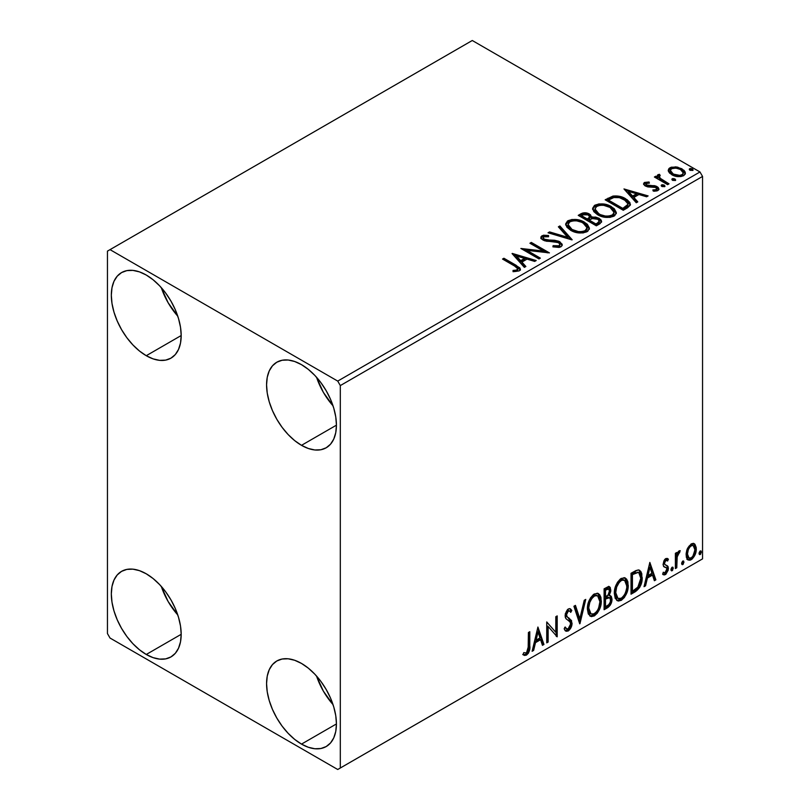 <?xml version="1.0" encoding="UTF-8"?>
<svg xmlns="http://www.w3.org/2000/svg" width="810" height="810" viewBox="0 0 810 810"><rect width="100%" height="100%" fill="white"/><g stroke="black" fill="none" stroke-linecap="round" stroke-linejoin="round"><path stroke-width="1.21" d="M316.558 676.067A49.4 28.522 -120 0 0 333.021 704.589L323.372 691.143L316.558 676.067M301.502 744.106A49.4 28.522 60 0 1 269.234 700.569A49.4 28.522 60 0 1 276.807 660.99A49.4 28.522 60 0 1 301.502 663.441L308.316 668.149L314.867 674.224L320.912 681.433L326.197 689.512L330.551 698.129L333.771 706.968L335.765 715.686L336.433 723.938L301.502 744.106L294.688 739.398L288.137 733.313L282.093 726.104L276.807 718.035L272.464 709.408L269.234 700.569L267.239 691.861L266.571 683.599L267.239 676.117L269.234 669.708L272.464 664.595L276.807 660.99L282.093 659.026L288.137 658.793L294.688 660.282L301.502 663.441A49.4 28.522 60 0 1 333.771 706.968A49.4 28.522 60 0 1 326.197 746.547L320.912 748.511L314.867 748.754L308.316 747.265L301.502 744.106L336.433 723.938L335.765 731.42L333.771 737.839L330.551 742.942L326.197 746.547A49.4 28.522 60 0 1 301.502 744.106M161.311 287.661A49.4 28.522 -120 0 0 177.775 316.183L168.136 302.738L161.311 287.661M146.256 355.701A49.4 28.522 60 0 1 113.987 312.174A49.4 28.522 60 0 1 121.561 272.585A49.4 28.522 60 0 1 146.256 275.035L153.07 279.744L159.621 285.819L165.665 293.038L170.961 301.107L175.304 309.724L178.524 318.563L180.519 327.281L181.187 335.532L146.256 355.701L139.441 350.993L132.891 344.918L126.846 337.699L121.561 329.63L117.217 321.003L113.987 312.174L111.993 303.456L111.324 295.204L111.993 287.722L113.987 281.303L117.217 276.19L121.561 272.585L126.846 270.631L132.891 270.388L139.441 271.876L146.256 275.035A49.4 28.522 60 0 1 178.524 318.563A49.4 28.522 60 0 1 170.961 358.152L165.665 360.106L159.621 360.349L153.07 358.86L146.256 355.701L181.187 335.532L180.519 343.015L178.524 349.434L175.304 354.547L170.961 358.152A49.4 28.522 60 0 1 146.256 355.701M316.558 377.288A49.4 28.522 -120 0 0 333.021 405.81L323.372 392.374L316.558 377.288M301.502 445.328A49.4 28.522 60 0 1 269.234 401.8A49.4 28.522 60 0 1 276.807 362.222A49.4 28.522 60 0 1 301.502 364.662L308.316 369.37L314.867 375.455L320.912 382.664L326.197 390.734L330.551 399.36L333.771 408.189L335.765 416.907L336.433 425.169L301.502 445.328L294.688 440.62L288.137 434.545L282.093 427.326L276.807 419.256L272.464 410.64L269.234 401.8L267.239 393.083L266.571 384.831L267.239 377.349L269.234 370.929L272.464 365.816L276.807 362.222L282.093 360.258L288.137 360.015L294.688 361.503L301.502 364.662A49.4 28.522 60 0 1 333.771 408.2A49.4 28.522 60 0 1 326.197 447.778L320.912 449.742L314.867 449.975L308.316 448.487L301.502 445.328L336.433 425.169L335.765 432.641L333.771 439.06L330.551 444.174L326.197 447.778A49.4 28.522 60 0 1 301.502 445.328M161.311 586.43A49.4 28.522 -120 0 0 177.775 614.952L168.136 601.516L161.311 586.43M146.256 654.47A49.4 28.522 60 0 1 113.987 610.942A49.4 28.522 60 0 1 121.561 571.364A49.4 28.522 60 0 1 146.256 573.804L153.07 578.512L159.621 584.597L165.665 591.806L170.961 599.876L175.304 608.502L178.524 617.331L180.519 626.049L181.187 634.311L146.256 654.47L139.441 649.762L132.891 643.687L126.846 636.468L121.561 628.398L117.217 619.782L113.987 610.942L111.993 602.225L111.324 593.973L111.993 586.491L113.987 580.071L117.217 574.958L121.561 571.364L126.846 569.4L132.891 569.157L139.441 570.645L146.256 573.804A49.4 28.522 60 0 1 178.524 617.341A49.4 28.522 60 0 1 170.961 656.92L165.665 658.884L159.621 659.117L153.07 657.629L146.256 654.47L181.187 634.311L180.519 641.783L178.524 648.202L175.304 653.316L170.961 656.92A49.4 28.522 60 0 1 146.256 654.47M568.053 224.532L569.845 221.808C574.594 220.168 579.018 220.563 583.089 222.993L587.058 227.812L585.164 230.658C580.466 232.288 576.082 231.893 572.032 229.473L568.053 224.532L568.043 225.717L572.032 230.668L569.724 228.987L568.053 225.524M107.447 251.13L107.447 633.562L110.028 638.037L337.729 769.5L702.553 558.87L340.311 768.001L340.311 385.58L702.553 176.438L702.553 558.87L702.553 176.438L699.972 171.963L337.729 381.095L110.028 249.642L472.27 40.5L699.972 171.963L472.27 40.5L107.447 251.13L107.447 633.562L110.028 638.037L337.729 769.5L340.311 768.001L340.311 385.58L337.729 381.095L110.028 249.642L107.447 251.13M693.654 543.419L694.929 544.259L691.183 543.905L687.417 548.613L686.141 553.341L686.364 557.341L687.872 559.842L690.009 560.226L692.347 558.88L695.041 554.809L696.124 551.043L696.215 547.519L694.929 544.259L693.34 543.348L691.183 543.905L687.417 548.613L686.07 554.809L688.146 560.024L691.183 559.73C694.615 556.835 696.317 553.23 696.286 548.917L694.2 543.652M675.388 568.579L676.775 567.769L677.221 556.095L678.243 553.574L679.6 552.744L680.025 550.668L678.375 551.539L676.775 554.739L676.775 552.491L675.388 553.291L675.388 568.579L676.775 567.769L676.998 557.27L680.258 550.739L679.205 550.82L676.775 554.739L676.775 552.491L675.388 553.291L675.388 568.579M666.397 560.226L664.787 559.831L667.602 561.006L668.422 559.224L667.126 558.384L668.422 559.224L665.729 558.596L664.575 559.629L663.106 564.732L663.856 566.656L666.701 568.073L666.924 570.26L665.324 572.781L663.41 572.275L662.62 574.148L664.2 574.958L665.82 574.351L668.25 570.078L667.966 566.352L665.091 564.752L664.473 563.264L665.516 560.652L666.387 560.267L667.602 561.006L668.422 559.224L667.278 558.434L665.729 558.596L663.076 564.145L663.522 566.241L666.701 568.073L667.025 569.339L665.324 572.781L663.41 572.275L662.62 574.148L663.218 574.715M635.242 591.756L639.667 587.503L641.844 581.408L641.783 573.753L640.771 571.374L638.644 569.977L635.971 570.554L631.03 573.267L631.03 594.186L635.242 591.756L634.21 591.158L631.03 592.991L634.21 591.158L635.242 591.756C640.072 588.202 642.391 583.473 642.178 577.56L639.647 570.331L638.088 569.956L631.03 573.267L631.03 594.186L635.242 591.756M604.098 609.738L610.163 605.303L611.995 599.238L611.307 596.423L609.14 595.542L610.74 591.421L610.274 587.503L608.391 586.602L604.098 588.819L604.098 609.738L607.723 607.642C610.548 605.505 611.975 602.701 611.995 599.238L610.669 595.816L609.14 595.542L610.831 590.115L609.586 586.754L604.098 588.819L604.098 609.738M579.717 623.811L585.751 599.41L584.243 600.291L579.838 618.698L575.434 605.374L573.915 606.255L579.95 623.68L585.751 599.41L584.243 600.291L579.838 618.698L575.434 605.374L573.915 606.255L579.717 623.811M548.137 642.046L548.137 626.484L557.199 636.812L557.199 615.904L555.802 616.704L555.802 632.306L546.74 621.938L546.74 642.846L548.137 642.046L546.74 641.652L548.137 642.046L548.137 626.484L557.199 636.812L557.199 615.904L555.802 616.704L555.802 632.306L546.74 621.938L546.74 642.846L548.137 642.046M523.058 654.642L526.48 655.087L525.447 654.49L528.171 650.875L528.758 645.246C529.315 648.719 528.211 651.797 525.447 654.49L526.48 655.087C529.244 652.394 530.347 649.316 529.791 645.843L528.758 645.246L528.758 632.316L528.758 645.246L529.791 645.843L529.791 631.719L528.404 632.529L528.15 650.258L526.47 652.951L523.766 652.627L523.058 654.642L524.546 655.442L526.48 655.087L528.353 653.245L529.436 650.683L529.791 631.719L528.404 632.529L528.404 646.441L526.47 652.951L523.766 652.627L523.058 654.642L523.756 655.118M537.921 627.031L532.119 651.291L533.628 650.42L535.491 642.644L540.584 639.708L542.447 645.337L543.956 644.456L537.921 627.031L532.119 651.291L533.628 650.42L535.491 642.644L540.584 639.708L542.447 645.337L543.956 644.456L537.921 627.031M569.562 611.003L567.273 610.497L569.562 611.003L570.736 612.37L571.819 610.456L570.382 608.816L568.326 608.938L565.086 615.691L565.805 618.455L570.21 622.1L570.665 623.892L568.134 628.894L566.696 628.945L565.289 627.041L564.165 628.762L565.876 631.152L568.235 630.98L570.534 628.499L571.819 625.209L571.536 620.561L567.142 616.815L566.484 614.8L567.901 611.378L569.511 610.973L570.736 612.37L571.819 610.456L569.511 608.583L567.496 609.565L565.269 613.889L565.269 617.23L566.089 618.81L569.977 621.766L570.655 624.257L570.017 626.656L568.134 628.894L566.332 628.661L565.289 627.041L564.165 628.762L564.965 630.261L566.149 631.274L568.235 630.98L567.192 630.383L565.39 630.767M587.382 609.019L588.303 613.98L591.29 616.612L594.368 615.894L597.446 613.028L600.19 607.621L601.222 602.812L600.929 597.345L599.633 594.611L597.375 593.203L593.447 594.51L590.47 597.952L588.192 603.288L587.382 609.019L590.247 616.228L594.368 615.894C599.086 611.803 601.405 606.801 601.314 600.878L598.458 593.598L594.256 593.963C589.569 598.094 587.28 603.116 587.382 609.019M614.314 593.477L615.236 598.428L618.232 601.06L621.3 600.342L624.378 597.486L627.122 592.069L628.155 587.26L627.861 581.793L626.576 579.059L624.308 577.651L620.379 578.958L617.402 582.4L615.124 587.736L614.314 593.477L617.179 600.676L621.3 600.342C626.019 596.251 628.337 591.249 628.246 585.326L625.391 578.046L621.199 578.411C616.511 582.542 614.213 587.564 614.314 593.477M649.843 562.413L644.041 586.673L645.56 585.802L647.413 578.026L652.506 575.09L654.369 580.719L655.877 579.838L649.843 562.413L644.041 586.673L645.56 585.802L647.413 578.026L652.506 575.09L654.369 580.719L655.877 579.838L649.843 562.413M670.974 569.653L671.632 570.847L672.634 570.27L673.009 567.324L671.875 567.425L671.044 569.015L672.138 570.726L673.292 568.306L672.138 567.233L670.974 569.653M681.655 563.487L682.314 564.681L683.316 564.104L683.691 561.158L682.557 561.259L681.716 562.839L682.82 564.56L683.974 562.14L682.82 561.067L681.655 563.487M699.071 553.433L699.729 554.627L700.731 554.05L701.106 551.104L699.972 551.205L699.141 552.784L700.235 554.506L701.389 552.086L700.235 551.013L699.071 553.433M668.382 171.194L669.587 173.087L672.978 175.325L680.775 176.6L683.65 175.669L685.26 174.008L685.189 172.095L683.984 170.313L677.575 167.123L671.217 167.204L668.979 168.5L668.22 170.272L671.723 174.687C675.449 176.884 679.418 177.208 683.65 175.669L685.412 173.188L681.939 168.794L675.884 166.85L669.951 167.761L668.382 171.194L668.22 170.262M667.622 184.66L669.019 183.85L659.573 177.886L658.905 176.438L660.231 175.527L659.482 174.322L657.356 175.274L657.73 177.339L655.786 176.205L654.389 177.015L667.622 184.66L669.019 183.85L660.241 178.534L659.37 175.75L660.231 175.527L659.482 174.322L657.973 174.677L657.204 175.871L657.73 177.339L655.786 176.205L654.389 177.015L667.622 184.66M646.218 184.538L646.653 186.34L646.218 183.344L649.397 183.121L649.073 181.987L649.073 183.08L649.073 181.987L644.213 182.635L643.555 183.87L644.75 185.622L647.808 186.907L654.146 186.907L656.383 187.94L656.171 189.661L652.86 189.955L653.295 191.13L656.951 190.937L658.874 189.57L658.226 187.464L655.908 186.057L646.36 184.964L645.955 183.546L649.397 183.121L649.073 181.987L644.507 182.452L644.507 183.647L646.876 183.111M627.487 207.836L630.332 205.082L629.866 202.52L627.102 199.695L621.705 196.941L613.292 196.03L605.161 199.807L623.275 210.266L627.487 207.836L630.433 204.353L625.593 198.733C622.09 196.465 617.848 195.595 612.866 196.111L605.161 199.807L623.275 210.266L627.487 207.836M585.154 213.951L580.79 215.075C583.686 213.556 586.572 213.617 589.447 215.257L589.447 214.063C586.572 212.423 583.686 212.362 580.79 213.881L580.79 215.075L579.261 215.956L580.79 215.075L580.79 213.881L578.229 215.359L596.342 225.818L601.536 222.072L601.233 220.198L599.096 218.285L595.613 217.08L591.604 217.262L590.439 214.741L586.349 212.919L582.744 213.01L578.229 215.359L596.342 225.818L599.957 223.722L601.628 221.494L599.096 218.285L591.654 216.797M571.951 239.892L559.882 225.95L558.363 226.82L567.699 237.3L549.555 231.913L548.036 232.784L572.184 239.76L559.882 225.95L558.363 226.82L567.699 237.3L549.555 231.913L548.036 232.784L571.951 239.892M540.371 258.127L526.905 250.341L549.433 252.892L531.319 242.433L529.922 243.243L543.439 251.039L520.87 248.468L538.984 258.927L540.371 258.127L526.905 250.341L549.433 252.892L531.319 242.433L529.922 243.243L543.439 251.039L520.87 248.468L538.984 258.927L540.371 258.127M514.573 266.014L517.215 267.715L517.904 269.102L516.77 270.064L512.983 270.449L513.672 271.664L519.18 270.894L520.405 269.436L519.807 267.847L503.921 258.258L502.524 259.058L514.573 266.014L517.914 268.91L516.132 270.206L512.983 270.449L513.672 271.664L519.18 270.894L520.415 269.224L516.152 265.315L503.921 258.258L502.524 259.058L514.573 266.014M512.052 253.56L524.353 267.371L525.872 266.5L521.923 262.075L527.016 259.129L534.681 261.407L536.2 260.536L512.274 253.429L524.353 267.371L525.872 266.5L521.923 262.075L527.016 259.129L534.681 261.407L536.2 260.536L512.052 253.56M560.935 246.787L562.11 245.582L562.13 244.185L558.951 241.299L554.567 240.266L546.173 239.892L543.591 238.677L543.237 237.391L543.824 236.824L548.572 236.763L548.552 235.497L543.449 235.224L540.979 236.783L541.698 239.102L544.583 240.773L558.434 242.544L559.872 244.114L559.234 245.602L557.614 246.179L553.119 245.673L552.906 246.858L559.123 247.425L560.935 246.787L562.241 244.903L559.852 241.755L544.29 239.203L543.146 237.765L543.824 236.824L548.572 236.763L548.552 235.497L541.991 235.74L540.847 237.431L542.973 240.054L546.446 241.228L556.207 241.775L558.434 242.544L559.913 244.428L558.971 245.774L553.119 245.673L552.906 246.858L560.935 246.787M570.645 230.283L576.315 232.5L583.089 232.946L587.827 231.194L589.366 228.055L587.341 224.279L583.646 221.727L578.765 219.935L571.931 219.49L567.526 221.008L565.684 223.854L566.889 227.185L570.645 230.283C575.738 233.3 581.205 233.766 587.068 231.701L589.376 228.359L584.486 222.193C579.353 219.115 573.834 218.649 567.921 220.765L565.674 224.137L570.645 230.283M597.577 214.731L603.258 216.948L610.021 217.394L614.76 215.642L616.299 212.503L614.274 208.727L609.697 205.74L603.48 203.988L598.874 203.938L594.459 205.456L592.626 208.302L593.821 211.633L597.577 214.731C602.67 217.748 608.148 218.214 614.01 216.148L616.309 212.807L611.428 206.641C606.285 203.573 600.767 203.097 594.854 205.214L592.606 208.585L597.577 214.731M623.973 188.943L636.275 202.753L637.794 201.882L633.845 197.448L638.938 194.511L646.603 196.79L648.121 195.919L623.973 188.943L636.275 202.753L637.794 201.882L633.845 197.448L638.938 194.511L646.603 196.79L648.121 195.919L623.973 188.943M661.517 186.168L661.588 184.923L662.215 186.604L664.959 186.29L664.261 185.125L662.226 184.71L661.223 185.298L661.932 186.462L664.605 186.665L665 186.108M672.199 180.002L672.27 178.757L672.897 180.438L675.641 180.124L674.943 178.959L672.908 178.544L671.905 179.131L672.614 180.296L675.287 180.498L675.682 179.941M689.614 169.948L689.685 168.703L690.312 170.383L693.056 170.07L692.358 168.905L690.322 168.49L689.32 169.077L690.029 170.242L692.702 170.444L693.097 169.887M520.395 270.165L517.843 267.533L503.557 259.656L503.921 258.258L503.921 259.453L516.152 266.51L516.152 265.315L516.152 266.51L520.293 269.801M517.813 270.54L512.983 271.644L516.132 271.401L516.132 270.206L516.132 271.401L517.307 271.026L517.914 268.91M513.246 254.917L534.833 261.326L513.246 254.917M521.923 263.27L521.923 262.075L521.923 263.27L525.163 266.905L521.923 263.27M516.527 257.215L520.668 261.853L524.556 259.595L524.556 258.4L524.556 259.595L520.668 261.853L520.668 260.658L520.668 261.853L516.527 257.215L516.527 256.021L524.556 258.4L520.668 260.658L516.527 256.021L516.527 257.215M523.047 249.723L543.439 252.234L543.439 251.039L543.439 252.234L523.047 249.723M530.965 243.84L531.319 242.433L531.319 243.628L547.287 252.852L530.965 243.84M526.905 251.535L526.905 250.341L526.905 251.535L539.338 258.724L526.905 251.535M558.971 246.969L553.108 246.908L553.119 245.673L553.119 246.868L558.971 246.969L559.913 244.428M540.958 238.029L541.991 235.74L541.991 236.935L548.552 236.692L548.552 235.497L548.552 236.763L543.449 236.419L541.647 237.168L540.847 238.575M543.146 237.765L544.29 240.398L544.29 239.203L544.29 240.398L547.479 241.258L547.479 240.064L547.479 241.258L551.003 241.309L551.003 240.114L551.003 241.309L559.852 242.949L559.852 241.755L559.852 242.949L562.16 245.46M562.13 245.379L560.662 243.476L557.938 242.119M556.875 241.826L546.173 241.086L543.591 239.871L543.237 238.585M541.353 237.421L540.979 237.978M559.902 245.754L559.234 246.797M549.403 233.189L549.555 231.913L549.555 233.108L567.699 238.494L567.699 237.3L567.699 238.494L549.403 233.189M559.072 227.61L559.882 227.144L559.882 225.95L559.882 227.144L570.989 239.598L559.882 227.144L559.072 227.61M565.724 224.755L567.921 221.96L567.921 220.765L567.921 221.96C573.834 219.844 579.353 220.31 584.486 223.388L584.486 222.193L584.486 223.388L589.326 228.946M569.784 221.15L566.565 223.034L565.684 225.048M589.366 229.25L588.364 226.658L585.276 223.864L580.851 221.727L576.517 220.735M574.29 220.573L571.02 220.826M586.815 227.843L586.997 228.45M587.047 229.22L585.488 231.65L581.965 232.834L576.558 232.45L572.032 230.668C576.082 233.088 580.466 233.482 585.164 231.852L587.058 229.007L587.058 227.812M585.164 230.658L585.164 231.852L585.164 230.658L581.965 231.64L578.31 231.569L572.032 229.473L572.032 230.668L572.032 229.473L568.306 225.818L568.185 223.692L569.845 221.808L573.085 220.836L576.76 220.877L581.712 222.274L585.397 224.674L586.815 226.648L586.784 229.048L585.164 230.658M591.604 217.262L589.447 214.063L589.447 215.257L591.604 218.457L591.604 217.262L591.604 218.457L599.096 219.48L599.096 218.285L599.096 219.48L601.536 222.072M601.546 222.132L599.967 220.057L597.486 218.751L591.604 218.457M601.233 221.393L600.696 220.695M593.588 218.163L592.576 218.275M591.604 217.566L589.974 215.581L586.329 214.103M599.268 222.284L595.876 225.129L589.143 221.241L589.143 220.047L592.272 218.487L597.699 219.095L599.268 221.11L597.466 223.013L597.466 224.208L599.268 222.304L599.268 221.11M598.712 223.347L598.134 223.803M589.548 218.467L588.617 219.368M587.989 219.763L587.989 218.568L587.28 220.168L587.989 219.763L587.28 220.168L581.479 216.817L581.479 215.622L582.917 214.792L588.09 214.883L589.65 216.817L587.989 218.568L587.989 219.763L589.65 218.011L589.65 216.817M587.28 218.973L581.479 215.622L581.479 216.817L587.28 220.168L587.28 218.973L581.479 215.622L584.79 214.134L588.09 214.883L589.376 216.007L589.548 217.272L587.28 218.973M597.466 223.013L595.876 223.935L595.876 225.129L597.466 224.208L597.466 223.013L595.876 223.935L589.143 220.047L589.143 221.241L595.876 225.129L595.876 223.935L589.143 220.047L592.96 218.315L596.535 218.568L598.327 219.52L599.268 221.09L597.466 223.013M592.667 209.203L594.854 206.408L594.854 205.214L594.854 206.408C600.767 204.292 606.285 204.768 611.428 207.836L611.428 206.641L611.428 207.836L616.268 213.394M596.717 205.598L593.507 207.481L592.626 209.496M616.299 213.698L615.296 211.116L612.218 208.322L607.783 206.175L603.45 205.183M601.222 205.021L597.952 205.284M613.747 212.291L613.929 212.878M613.98 213.668L613.2 215.44L610.629 216.928L603.49 216.898L597.729 214.316L595.826 212.483L594.996 209.972M594.986 208.98L594.986 210.185L598.965 215.116L598.965 213.921L598.965 215.116C603.015 217.536 607.399 217.93 612.107 216.3L612.107 215.106C607.399 216.736 603.015 216.341 598.965 213.921L594.986 208.98L596.778 206.256C601.536 204.616 605.951 205.011 610.031 207.441L613.99 212.271L612.107 216.3L613.99 212.271M629.866 203.715L625.593 199.928L618.121 197.245L612.158 197.478L606.194 200.404L607.905 199.412L607.905 198.217L607.905 199.412L612.866 197.306L612.866 196.111L612.866 197.306C617.848 196.79 622.09 197.66 625.593 199.928L625.593 198.733L625.593 199.928L630.372 204.95M627.963 204.991L627.436 206.469L625.239 208.16M624.308 208.717L624.308 207.522L622.809 208.383L622.809 209.577L624.308 208.717L627.568 206.297L627.568 205.102L622.809 209.577L608.411 201.265L622.809 209.577L622.809 208.383L608.411 200.07L608.411 201.265L608.411 200.07L613.848 197.529C617.878 197.002 621.331 197.67 624.196 199.533L627.963 203.857L627.568 206.297L627.963 203.857M625.168 190.299L646.755 196.708L625.168 190.299M633.845 198.652L633.845 197.448L633.845 198.652L637.085 202.287L633.845 198.652M628.449 192.598L632.59 197.235L636.488 194.977L636.488 193.782L636.488 194.977L632.59 197.235L632.59 196.04L632.59 197.235L628.449 192.598L628.449 191.403L636.488 193.782L632.59 196.04L628.449 191.403L628.449 192.598M645.772 185.186L646.218 183.344M648.182 185.652L646.653 185.146L646.653 186.34L648.182 186.847L648.182 185.652L648.182 186.847L650.946 186.827L650.946 185.632L648.182 185.652M654.561 185.682L650.946 185.632L650.946 186.827L654.561 186.877L654.561 185.682L654.561 186.877L657.062 187.798L657.062 186.604L654.561 185.682M654.693 191.231L656.171 190.856L656.171 189.661L652.86 189.955L653.295 191.13L657.953 190.512L658.986 189.054L657.062 186.604L657.062 187.798L658.864 189.611M643.687 184.417L644.507 182.452L643.555 183.799L645.317 185.986L647.808 186.907L655.746 187.444L656.768 188.811L656.171 190.856L656.768 188.811M647.878 183.1L644.973 183.435L643.646 184.498M656.718 189.712L656.343 190.735L654.591 191.241M658.884 189.682L655.26 187.039L646.987 186.513L645.955 184.741M658.226 188.659L657.7 188.203M661.588 184.923L661.588 186.118L664.261 186.32L664.261 185.125L661.588 184.923L661.183 185.5M664.605 186.665L664.261 185.125L664.676 186.624M664.716 186.654L661.466 186.199M663.673 186.057L662.975 185.915M655.422 177.613L655.786 176.205L655.786 177.4L657.73 178.534L657.73 177.339L657.73 178.534L655.422 177.613M657.325 176.529L657.973 174.677L657.973 175.871L659.482 175.517L659.482 174.322L659.573 175.659L658.135 175.79L657.234 176.813M658.894 177.734L659.37 175.75M659.37 176.944L660.241 179.729L660.241 178.534L660.241 179.729L664.564 182.483L664.564 181.288L664.564 182.483L667.987 184.447L660.484 179.921L658.905 177.633M672.27 178.757L672.27 179.952L674.943 180.154L674.943 178.959L672.27 178.757L671.865 179.334M675.287 180.498L674.943 178.959L675.358 180.458M675.398 180.488L672.148 180.033M674.355 179.891L673.657 179.739M671.227 168.389L668.29 170.859L669.951 168.956L669.951 167.761L669.951 168.956L675.884 168.055L675.884 166.85L675.884 168.055L681.939 169.989L681.939 168.794L681.939 169.989L685.341 173.775L683.984 171.507L680.623 169.31L676.735 168.166L672.533 168.085M683.194 173.603L682.02 175.932L677.373 176.54L672.29 174.545L670.822 173.036L670.457 171.173M670.386 170.454L670.386 171.649L673.13 175.081L673.13 173.887L673.13 175.081C675.864 176.742 678.831 177.025 682.02 175.932L682.02 174.737C678.831 175.831 675.864 175.547 673.13 173.887L670.386 170.454L671.571 168.703C674.811 167.65 677.808 167.943 680.562 169.604L683.255 172.905L682.02 175.932L683.255 172.905M689.685 168.703L689.685 169.898L692.358 170.1L692.358 168.905L689.685 168.703L689.28 169.28M692.702 170.444L692.358 168.905L692.773 170.404M692.813 170.434L689.563 169.978M691.77 169.837L691.072 169.685M524.556 258.4L520.668 260.658L516.527 256.021L524.556 258.4M610.031 207.441L613.17 210.084L613.95 212.777L612.421 214.903L608.897 216.088L605.252 216.017L600.331 214.63L596.666 212.24L595.016 209.425L596.18 206.661L600.018 205.284L603.703 205.325L610.031 207.441M608.411 200.07L613.848 197.529L619.478 197.64L626.171 200.9L627.558 202.48L627.882 204.454L622.809 208.383L608.411 200.07M636.488 193.782L632.59 196.04L628.449 191.403L636.488 193.782M680.562 169.604L683.255 172.763L682.425 174.464L679.843 175.395L673.586 174.14L671.095 172.246L670.396 170.596L671.166 168.976L673.778 168.055L677.474 168.369L680.562 169.604M522.723 654.531L525.447 654.49L523.199 654.753M537.688 628.013L542.923 643.859L543.956 644.456L542.923 643.859L542.113 644.335L542.923 643.859L537.688 628.013M539.541 639.11L540.584 639.708L539.541 639.11L534.458 642.046L535.491 642.644L534.458 642.046L532.595 649.822L533.628 650.42L532.443 649.904L534.458 642.046L539.541 639.11M537 631.415L535.056 639.556L536.088 640.153L535.056 639.556L537 631.415L538.032 632.013L539.986 637.905L536.088 640.153L538.032 632.013L537 631.415M546.74 622.06L555.802 632.306L546.74 622.06M556.156 616.501L556.156 636.133L556.156 616.501M556.298 636.296L557.199 636.812L556.298 636.296M547.104 625.887L548.137 626.484L547.104 625.887L547.104 641.449L547.104 625.887M564.914 627.628L566.696 628.945M570.787 609.859L569.956 611.327L570.787 609.859M566.484 614.8L568.306 611.094L567.273 610.497L565.451 614.203L566.484 614.8L565.451 614.203L566.291 616.41L567.324 617.007L566.484 614.8M569.045 618.101L566.291 616.41L569.045 618.101L568.012 617.503L571.02 622.515L572.052 623.113L569.045 618.101M568.235 630.98C570.756 628.884 572.032 626.262 572.052 623.113L571.02 622.515C570.999 625.664 569.724 628.287 567.192 630.383L568.235 630.98M565.117 630.676L568.053 629.755M568.822 628.914L570.787 624.611L570.787 620.723L569.663 618.769L566.109 616.218L565.451 614.203L566.484 611.175L568.468 610.375M570.787 620.723L570.503 619.964M566.068 628.509L564.712 627.335M574.725 605.779L578.796 618.101L579.838 618.698L578.796 618.101L574.725 605.779M584.385 600.2L579.15 622.1L584.385 600.2M597.932 593.345L600.281 600.281L601.314 600.878L600.281 600.281C600.372 606.204 598.053 611.206 593.335 615.296L594.368 615.894L593.335 615.296L589.751 615.873M590.085 615.975L594.145 614.76L597.638 610.487L599.896 604.23L599.886 596.727M590.834 613.727L589.062 612.573L587.756 608.351M597.658 595.876L593.284 595.482L597.658 595.876L599.916 601.678C600.008 606.457 598.144 610.487 594.317 613.767L591.067 614.01L588.779 608.209L587.736 607.611L587.908 605.252L589.042 601.06L591.391 597.112L593.943 595.158L596.747 595.35M587.736 607.611L588.779 608.209C588.688 603.46 590.541 599.42 594.317 596.079L593.284 595.482C589.508 598.823 587.655 602.863 587.736 607.611L590.034 613.413L591.067 614.01M609.009 586.562L609.798 589.518L610.831 590.115L609.798 589.518L609.029 593.274M608.735 588.971L607.702 588.374L605.9 588.728L606.933 589.326L605.9 588.728L604.462 589.569L605.495 590.166L608.735 588.971L609.444 590.956L608.097 594.965L609.14 595.542L608.107 594.955L605.495 596.869L604.462 596.271L604.462 589.569L607.804 588.445M610.092 595.603L610.963 598.641L611.995 599.238L610.963 598.641C610.942 602.103 609.515 604.908 606.69 607.044L607.723 607.642L606.69 607.044L604.098 608.543L608.067 606.001L610.375 602.124L610.922 597.831L609.95 595.451M608.877 593.619L609.798 589.518L608.776 586.318M609.748 588.546L609.565 587.655M609.646 597.709L607.378 596.97L608.411 597.567L607.378 596.97L605.161 598.003L606.194 598.6L604.462 598.408L605.495 599.015L609.646 597.709L610.598 600.048C610.477 602.68 609.302 604.624 607.085 605.87L605.495 606.781L604.462 606.184L604.462 598.408L607.621 596.94L609.262 597.861M609.444 590.956C609.373 593.436 608.29 595.269 606.204 596.454L605.495 596.869L605.495 590.166L604.462 589.569L604.462 596.271L605.495 596.869L605.495 590.166L608.502 588.89L609.444 590.956M605.495 606.781L605.495 599.015L604.462 598.408L604.462 606.184L605.495 606.781L605.495 599.015L609.343 597.588L610.477 598.924L610.294 601.992L608.786 604.635L605.495 606.781M624.864 577.803L627.213 584.729L628.246 585.326L627.213 584.729C627.304 590.652 624.986 595.654 620.268 599.744L621.3 600.342L620.268 599.744L616.683 600.321M617.017 600.423L621.088 599.208L624.571 594.935L626.829 588.678L626.829 581.175M617.767 598.175L616.005 597.021L614.982 594.864L615.387 587.199L618.931 580.912L621.513 579.413L623.68 579.798M624.591 580.324L620.227 579.93L624.591 580.324L626.859 586.126C626.95 590.905 625.077 594.935 621.26 598.226L618.01 598.458L615.711 592.657L614.679 592.059L616.967 597.861L618.01 598.458M615.711 592.657C615.62 587.908 617.473 583.868 621.26 580.527L620.227 579.93C616.44 583.271 614.587 587.311 614.679 592.059L615.711 592.657L616.693 586.956L619.356 582.157L621.908 580.203L624.723 580.395L626.545 583.301L626.788 587.685L625.543 592.687L623.74 595.907L621.26 598.226L618.81 598.772L617.038 597.618L615.711 592.657M639.12 570.088L641.145 576.963L642.178 577.56L641.145 576.963C641.358 582.876 639.039 587.604 634.21 591.158L635.85 590.055M636.69 589.356L639.616 584.901L640.963 579.818L640.75 573.156L639.019 570.007M635.344 572.002L632.306 573.49L633.339 574.087L632.306 573.49L631.395 574.017L632.428 574.614L637.348 572.356L638.806 572.64L640.791 578.36L637.652 587.685L632.428 591.239L631.395 590.642L632.428 591.239L632.428 574.614L631.395 574.017L631.395 590.642L631.395 574.017L634.341 572.417M638.806 572.64L637.966 572.174M649.61 563.396L654.844 579.241L655.877 579.838L654.844 579.241L654.034 579.707L654.844 579.241L649.61 563.396M651.473 574.492L652.506 575.09L651.473 574.492L646.38 577.429L647.413 578.026L646.38 577.429L644.517 585.205L645.56 585.802L644.375 585.286L646.38 577.429L651.473 574.492M648.921 566.797L646.977 574.938L648.01 575.535L646.977 574.938L648.921 566.797L649.954 567.395L651.908 573.288L648.01 575.535L649.954 567.395L648.921 566.797M668.422 559.224L667.632 558.596M667.389 558.627L666.64 560.257L667.389 558.627M665.931 559.842L667.602 561.006M664.473 563.264L665.82 560.429L664.787 559.831L663.441 562.667L664.808 564.459L664.473 563.264M662.62 574.148L665.486 574.563L664.443 573.966L666.671 571.202L667.389 567.851L664.443 573.966L665.486 574.563L668.422 568.448L667.389 567.851L666.924 565.755L667.389 567.851L668.422 568.448L667.966 566.352L664.808 564.459M667.146 565.603L666.205 565.228M664.443 573.966L662.762 574.32L664.443 573.966M665.293 567.162L666.701 568.073M665.658 567.476L663.846 566.646M664.311 566.99L665.212 567.354M663.694 566.585L665.344 567.192M663.694 572.376L663.167 572.305M663.775 563.861L663.775 561.128L664.625 559.933L665.83 559.791M672.837 567.182L672.138 567.233M672.209 567.202L673.292 568.306L672.26 567.709L671.105 570.129L672.138 570.726L671.024 570.159M671.449 570.777L672.138 570.726M670.974 570.189L672.199 567.152M675.742 553.088L675.742 554.141L676.775 554.739L675.742 554.141L675.742 553.088M677.737 552.379L678.942 551.003L678.567 552.147L679.6 552.744L677.838 552.309M676.451 554.556L675.965 556.672L676.998 557.27L675.965 556.672L675.742 562.039L676.775 562.636L675.742 562.039L675.742 567.172L676.775 567.769L675.388 567.385L675.742 562.039M675.753 560.743L676.542 554.303M683.519 561.006L682.82 561.067M682.891 561.036L683.974 562.14L682.941 561.543L681.787 563.962L682.82 564.56L681.706 563.993M682.131 564.611L682.82 564.56M681.655 564.023L682.881 560.976M694.929 544.259L693.897 543.662L695.253 548.319L696.286 548.917L695.253 548.319C695.284 552.633 693.583 556.237 690.15 559.133L691.183 559.73L690.15 559.133L687.649 559.649M686.839 559.244L689.553 559.426L692.712 556.662M693.309 555.68L695.253 548.319L694.939 545.656L693.562 543.338M688.49 557.624L686.637 555.316L686.91 550.132L689.269 545.859L691.021 544.846L692.449 545.191M693.269 545.646L690.14 545.191L693.269 545.646L694.889 549.727C694.96 552.926 693.714 555.64 691.173 557.857L688.976 558.009L687.457 554.02L686.424 553.422L687.933 557.412L688.976 558.009M687.457 554.02C687.396 550.81 688.642 548.066 691.173 545.788L690.14 545.191C687.609 547.469 686.364 550.213 686.424 553.422L687.457 554.02L688.338 549.585L689.948 546.821L692.054 545.444L693.492 545.788L694.686 547.813L694.879 550.243L692.833 556.298L691.173 557.857L689.512 558.222L687.943 556.723L687.457 554.02M700.933 550.952L700.235 551.013M700.306 550.982L701.389 552.086L700.356 551.488L699.202 553.908L700.235 554.506L699.121 553.939M699.546 554.556L700.235 554.506M699.071 553.969L700.296 550.921M539.986 637.905L536.088 640.153L538.032 632.013L539.986 637.905M599.916 601.678L598.61 608.239L596.798 611.459L593.669 614.091L590.895 613.899L589.083 611.013L588.789 607.439L589.761 602.498L591.867 598.428L594.651 595.897L597.304 595.704L599.197 597.658L599.916 601.678M632.428 574.614L638.24 572.417L640.072 574.148L640.791 578.36L640.143 583.048L638.472 586.653L632.428 591.239L632.428 574.614M651.908 573.288L648.01 575.535L649.954 567.395L651.908 573.288M337.729 381.095L699.972 171.963L702.553 176.438L340.311 385.58L337.729 381.095M340.311 768.001L702.553 558.87L340.311 768.001"/></g></svg>
